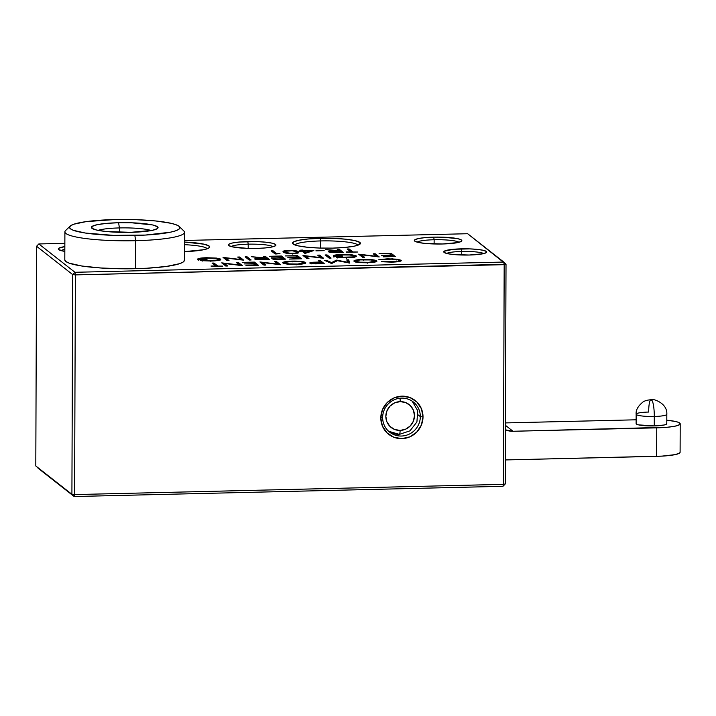 <?xml version="1.0" encoding="UTF-8"?>
<svg xmlns="http://www.w3.org/2000/svg" width="716" height="716" viewBox="0 0 716 716"><rect width="100%" height="100%" fill="white"/><g stroke="black" fill="none" stroke-linecap="round" stroke-linejoin="round"><path stroke-width="1.07" d="M382.648 417.517A19.171 18.634 128.1 0 0 401.425 436.035A19.171 18.634 128.1 0 0 420.328 416.623L423.013 416.9A21.471 20.871 -51.9 0 1 401.837 438.64A21.471 20.871 -51.9 0 1 380.814 417.902L382.648 417.517A19.171 18.634 -51.9 0 1 393.397 400.172A19.171 18.634 -51.9 0 1 413.32 401.989A19.171 18.634 -51.9 0 1 420.328 416.623A19.171 18.634 -51.9 0 1 409.588 433.968A19.171 18.634 -51.9 0 1 389.656 432.151A19.171 18.634 -51.9 0 1 382.648 417.517L380.814 417.902L382.389 425.993L386.944 432.777L393.773 437.216L401.837 438.64L409.919 436.832L416.784 432.061L421.384 425.062L423.013 416.9L421.438 408.809L416.891 402.025L410.053 397.586L401.989 396.163L393.907 397.971L387.043 402.741L382.442 409.74L380.814 417.902A21.471 20.871 -51.9 0 1 401.989 396.163A21.471 20.871 -51.9 0 1 423.013 416.9L420.328 416.623L418.225 414.967L420.328 416.623A19.171 18.634 128.1 0 0 401.56 398.105A19.171 18.634 128.1 0 0 382.648 417.517M357.982 245.176A31.665 4.618 0.2 0 0 320.643 240.934L320.231 238.33A33.965 4.958 -179.8 0 1 360.059 244.066A33.965 4.958 -179.8 0 1 332.707 248.112L345.005 247.441L354.483 246.116L359.7 244.362L359.853 242.429L354.921 240.612L345.667 239.198L333.477 238.392L320.231 238.33L307.925 239.001L298.447 240.325L293.238 242.08L293.086 244.013L298.008 245.83L307.271 247.244L319.452 248.049L332.707 248.112A33.965 4.958 -179.8 0 1 292.871 243.834A33.965 4.958 -179.8 0 1 320.231 238.33L320.643 240.934A31.665 4.618 -179.8 0 1 357.982 245.176M207.264 248.774A31.665 4.618 0.2 0 0 184.451 244.684A31.665 4.618 -179.8 0 1 207.264 248.774M184.459 242.062A33.965 4.958 -179.8 0 1 209.332 247.664A33.965 4.958 -179.8 0 1 184.424 251.638L203.765 249.714L208.974 247.96L209.135 246.027L204.203 244.21L184.459 242.062M459.072 242.259A21.471 3.133 0.2 0 0 434.129 239.744L433.717 237.139A23.762 3.473 -179.8 0 1 461.587 241.158A23.762 3.473 -179.8 0 1 442.443 243.986L457.685 242.59L461.337 241.355L461.444 240.003L457.998 238.732L442.989 237.184L433.717 237.139L425.107 237.614L418.475 238.535L414.824 239.762L414.716 241.122L418.171 242.384L424.651 243.377L442.443 243.986A23.762 3.473 -179.8 0 1 414.573 240.988A23.762 3.473 -179.8 0 1 433.717 237.139L434.129 239.744A21.471 3.133 -179.8 0 1 459.072 242.259M273.154 246.698A21.471 3.133 0.2 0 0 248.21 244.174L247.799 241.569A23.762 3.473 -179.8 0 1 275.669 245.588A23.762 3.473 -179.8 0 1 256.525 248.425L265.135 247.951L271.767 247.02L275.418 245.794L275.526 244.442L272.08 243.171L265.6 242.178L257.071 241.614L239.189 242.044L232.557 242.966L228.905 244.201L228.798 245.552L232.252 246.823L247.253 248.371L256.525 248.425A23.762 3.473 -179.8 0 1 228.655 245.427A23.762 3.473 -179.8 0 1 247.799 241.569L248.21 244.174A21.471 3.133 -179.8 0 1 273.154 246.698M483.783 253.571A19.171 2.801 0.2 0 0 461.704 251.45L461.292 248.846A21.471 3.133 -179.8 0 1 486.468 252.471A21.471 3.133 -179.8 0 1 469.177 255.03L482.942 253.768L486.236 252.65L486.334 251.432L483.219 250.287L477.366 249.392L469.669 248.882L453.514 249.266L444.233 251.218L444.135 252.435L447.249 253.58L453.103 254.475L469.177 255.03A21.471 3.133 -179.8 0 1 444.001 252.327A21.471 3.133 -179.8 0 1 461.292 248.846L461.704 251.45A19.171 2.801 -179.8 0 1 483.783 253.571M320.616 248.085L320.643 240.934L320.616 248.085M434.12 243.968L434.129 239.744L434.12 243.968M248.201 248.407L248.21 244.174L248.201 248.407M461.695 255.012L461.704 251.45L461.695 255.012M503.76 262.056L74.956 272.286L38.834 243.95L64.861 243.333L38.834 243.95L74.956 272.286L503.76 262.056L504.18 264.669L503.411 484.356L74.598 494.586L75.368 274.89L506.015 264.276L505.245 483.971L506.015 264.276L503.76 262.056L504.18 264.669L75.368 274.89L74.598 494.586L503.411 484.356L502.981 486.298L505.245 483.971L503.411 484.356L502.981 486.298L74.169 496.528L502.981 486.298L505.245 483.971L503.411 484.356L504.18 264.669L506.015 264.276L467.646 233.72L503.76 262.056M184.468 240.478L467.646 233.72L184.468 240.478M288.96 250.314L283.634 251.039L283.625 252.157L286.4 253.204L293.193 253.643L298.661 252.757L297.176 251.182L288.96 250.314L289.04 251.137L288.96 250.314C283.715 250.654 281.943 251.262 283.625 252.157C284.243 253.07 287.429 253.562 293.193 253.643L298.742 252.65L298.286 251.799C297.775 250.895 294.661 250.394 288.96 250.314M324.178 250.645L315.881 250.842L324.178 250.645M352.737 251.799L349.113 248.962L347.179 249.007L350.795 251.844L346.096 251.96L357.848 252.014L346.508 252.283L351.001 252.175L347.179 249.007L349.113 248.962L348.2 249.812L349.113 248.962L352.737 251.799M237.703 257.053L240.871 259.541L223.043 257.402L227.079 260.561L229.013 260.517L225.835 258.029L243.673 260.168L239.645 257.008L237.703 257.053L239.645 257.008L238.723 257.85L239.645 257.008L243.673 260.168L225.835 258.029L225.182 258.619L225.835 258.029L229.013 260.517L227.079 260.561L223.043 257.402L241.14 259.917L237.703 257.053M265.368 256.391L263.434 256.435L265.296 257.903L251.54 256.722L261.331 257.993L255.039 258.557L254.771 259.031L256.605 259.523L269.404 259.559L265.368 256.391L269.404 259.559L260.141 259.729L254.771 259.031C254.627 258.404 256.82 258.055 261.331 257.993L251.54 256.722L263.667 258.27L265.502 258.225L263.434 256.435L265.368 256.391L265.018 257.223L265.368 256.391M297.462 255.63L285.29 255.916L295.941 255.997L297.489 257.214L287.671 257.787L297.901 257.536L299.145 258.512L289.318 259.085L301.49 258.789L297.462 255.63L301.49 258.789L289.318 259.085L299.145 258.512L297.901 257.536L287.671 257.787L297.695 257.545L295.941 255.997L285.29 255.916L297.462 255.63L297.104 256.462L297.462 255.63M327.06 254.923L325.127 254.968L329.154 258.127L331.096 258.082L327.06 254.923L331.096 258.082L329.154 258.127L325.127 254.968L327.06 254.923L326.711 255.755L327.06 254.923M373.26 253.822L376.428 256.301L358.6 254.171L362.636 257.33L364.569 257.286L361.392 254.798L379.229 256.937L375.202 253.768L373.26 253.822L375.202 253.768L374.28 254.619L375.202 253.768L379.229 256.937L361.392 254.798L360.739 255.388L361.392 254.798L364.569 257.286L362.636 257.33L358.6 254.171L376.697 256.686L373.26 253.822M217.61 265.887L213.994 263.049L212.061 263.094L215.677 265.94L210.978 266.048L222.73 266.101L211.39 266.37L215.883 266.262L212.061 263.094L213.994 263.049L213.082 263.9L213.994 263.049L217.61 265.887M254.386 262.092L242.214 262.378L252.864 262.459L254.413 263.676L244.174 263.918L254.824 263.998L256.068 264.974L246.241 265.538L258.413 265.251L254.386 262.092L258.413 265.251L245.83 265.215L256.274 265.305L254.824 263.998L244.174 263.918L254.619 264.007L252.864 262.459L242.214 262.378L254.386 262.092L254.028 262.924L254.386 262.092M305.795 262.951L305.625 262.477C303.673 261.483 299.181 261.027 292.146 261.107L292.226 261.922L292.146 261.107C285.344 261.358 282.283 262.002 282.963 263.041C284.905 264.052 289.434 264.508 296.558 264.428C303.315 264.159 306.341 263.506 305.625 262.477L300.801 261.385L294.867 261.08L287.939 261.331L282.748 262.638L284.61 263.667L292.003 264.419L301.928 264.07L305.616 263.139L305.625 262.477L305.276 263.327M346.768 259.881L347.618 262.217L336.457 260.132L331.562 262.593L326.594 260.364L324.652 260.409L331.553 263.506L337.415 260.696L349.632 263.076L348.719 259.836L346.768 259.881L348.719 259.836L348.307 260.669L347.233 260.696L346.768 259.881L347.976 262.754L347.233 260.696L348.307 260.669L348.719 259.836L349.632 263.076L337.415 260.696L331.553 263.506L324.652 260.409L326.594 260.364L326.308 261.152L326.594 260.364L331.562 262.593L331.589 263.506L331.562 262.593L336.457 260.132L336.771 260.964L331.723 263.506L336.771 260.964L336.457 260.132L336.735 260.794L336.887 260.123L347.895 262.736L346.768 259.881M399.143 260.257L399.582 261.009L399.143 260.257C399.626 261.107 397.013 261.635 391.303 261.832L391.375 262.656L391.303 261.832L381.342 261.725L395.876 261.94L401.085 260.901L401.112 260.239L392.386 258.843L378.791 259.72L391.518 259.156L397.756 259.747L399.143 260.257L397.568 261.295L381.342 261.725L391.598 262.154C398.561 261.922 401.739 261.277 401.112 260.239L396.933 259.174L387.329 258.834L378.791 259.72L387.759 259.156C393.666 259.067 397.461 259.434 399.143 260.257L399.546 261.582M64.843 246.599L58.784 248.255L58.676 249.615L64.825 251.388A23.762 3.473 -179.8 0 1 58.533 249.481A23.762 3.473 -179.8 0 1 64.843 246.599M376.893 261.259L376.723 260.785C374.772 259.792 370.279 259.326 363.245 259.407L363.325 260.23L363.245 259.407C356.443 259.666 353.382 260.311 354.062 261.34C355.995 262.351 360.533 262.817 367.657 262.727C374.414 262.459 377.439 261.814 376.723 260.785L371.899 259.693L363.245 259.407L355.843 260.087L353.847 260.946L355.709 261.966L363.101 262.718L373.027 262.369L376.714 261.447L376.723 260.785L376.374 261.635M320.231 260.517L318.289 260.561L320.15 262.02L313.178 262.244C310.529 262.423 309.437 262.727 309.903 263.148L315.049 263.855L324.259 263.676L320.231 260.517L324.259 263.676L315.049 263.855L309.903 263.148C309.437 262.727 310.529 262.423 313.178 262.244L313.357 263.058L313.178 262.244L320.356 262.351L318.289 260.561L320.231 260.517L319.873 261.349L320.231 260.517M274.577 261.608L277.745 264.088L259.917 261.958L263.953 265.117L265.887 265.072L262.709 262.584L280.547 264.723L276.519 261.564L274.577 261.608L276.519 261.564L275.597 262.405L276.519 261.564L280.547 264.723L262.709 262.584L262.056 263.175L262.709 262.584L265.887 265.072L263.953 265.117L259.917 261.958L278.014 264.473L274.577 261.608M236.405 262.512L239.574 265.001L221.745 262.87L225.773 266.03L227.706 265.985L224.538 263.497L242.375 265.636L238.339 262.468L236.405 262.512L238.339 262.468L237.426 263.318L238.339 262.468L242.375 265.636L224.538 263.497L223.875 264.088L224.538 263.497L227.706 265.985L225.773 266.03L221.745 262.87L239.842 265.385L236.405 262.512M391.249 253.392L379.068 253.679L389.719 253.759L391.276 254.977L381.449 255.549L391.688 255.299L392.923 256.274L383.105 256.847L395.277 256.552L391.249 253.392L395.277 256.552L383.105 256.847L393.138 256.605L391.688 255.299L381.449 255.549L391.276 254.977L389.719 253.759L379.068 253.679L391.249 253.392L390.891 254.225L391.249 253.392M334.981 255.988L334.542 256.82L334.981 255.988C335.294 255.317 337.746 254.932 342.32 254.806C348.379 254.708 352.361 255.084 354.268 255.916L354.706 256.668L354.268 255.916C354.617 256.758 351.977 257.268 346.356 257.474L346.428 258.288L346.356 257.474L336.216 257.402L346.705 257.796L354.339 257.134L356.147 256.525L356.192 255.854L352.191 254.851L337.934 254.681L334.793 255.12L333.307 255.719L333.45 256.355L342.579 256.14L334.981 255.988L339.456 254.932L349.847 255.003L354.268 255.916L352.567 256.937L336.216 257.402L346.705 257.796C353.668 257.554 356.837 256.901 356.192 255.854L352.191 254.851L342.078 254.475C335.339 254.708 332.457 255.335 333.45 256.355L342.167 255.818L334.999 255.836L334.56 256.588M317.653 255.147L320.822 257.626L302.993 255.496L307.03 258.655L308.963 258.61L305.795 256.122L323.623 258.261L319.596 255.102L317.653 255.147L319.596 255.102L318.674 255.943L319.596 255.102L323.623 258.261L305.795 256.122L305.132 256.713L305.795 256.122L308.963 258.61L307.03 258.655L302.993 255.496L321.09 258.011L317.653 255.147M281.415 256.006L269.243 256.301L279.893 256.382L281.442 257.599L271.624 258.163L281.862 257.921L283.097 258.897L273.279 259.46L285.451 259.174L281.415 256.006L285.451 259.174L272.859 259.138L283.303 259.228L281.862 257.921L271.212 257.841L281.656 257.93L279.893 256.382L269.243 256.301L281.415 256.006L281.057 256.838L281.415 256.006M247.11 256.829L245.176 256.874L249.204 260.042L251.146 259.989L247.11 256.829L251.146 259.989L249.204 260.042L245.176 256.874L247.11 256.829L246.76 257.662L247.11 256.829M199.424 259.219L198.985 260.051L199.424 259.219C199.737 258.557 202.189 258.163 206.763 258.037C212.822 257.948 216.805 258.315 218.711 259.147L219.15 259.899L218.711 259.147C219.06 259.989 216.42 260.508 210.799 260.705L210.871 261.528L210.799 260.705L200.659 260.642L211.148 261.027L218.783 260.364L220.591 259.756L220.635 259.094L216.635 258.091L202.377 257.921L199.236 258.351L197.75 258.95L197.893 259.586L207.022 259.371L199.424 259.219L203.899 258.172L214.29 258.243L218.711 259.147L217.02 260.168L200.659 260.642L211.148 261.027C218.112 260.785 221.28 260.141 220.635 259.094L216.635 258.091L206.521 257.715C199.782 257.948 196.909 258.574 197.893 259.586L206.611 259.049L199.442 259.067L199.003 259.819M339.16 249.204L337.218 249.249L339.08 250.707L325.324 249.526L335.115 250.797L328.823 251.361L328.555 251.844L330.389 252.327L343.188 252.363L339.16 249.204L343.188 252.363L333.925 252.542L328.555 251.844C328.42 251.209 330.604 250.869 335.115 250.797L325.324 249.526L339.286 251.039L337.218 249.249L339.16 249.204L338.802 250.036L339.16 249.204M313.805 250.555L303.566 250.797L302.635 250.072L300.702 250.117L301.633 250.851L299.145 250.904L302.045 251.173L305.231 253.357L313.805 250.555L304.837 253.366L302.045 251.173L299.556 251.235L301.839 251.173L300.702 250.117L302.635 250.072L301.678 250.922L302.635 250.072L303.566 250.797L303.208 251.629L302.286 250.904L303.208 251.629L303.566 250.797L313.805 250.555M279.974 253.536L276.653 253.616L273.038 250.779L271.104 250.824L275.132 253.983L279.974 253.536L275.132 253.983L271.104 250.824L273.038 250.779L272.125 251.62L273.038 250.779L276.51 253.956L279.974 253.536M38.055 468.192L74.169 496.528L74.598 494.586L71.913 494.308L35.8 465.973L36.57 246.277L72.683 274.613L71.913 494.308L74.169 496.528L74.598 494.586L71.913 494.308L72.683 274.613L75.368 274.89L74.956 272.286L72.683 274.613L75.368 274.89L74.956 272.286L72.683 274.613L36.57 246.277L38.834 243.95L36.57 246.277L35.8 465.973L74.169 496.528L38.055 468.192M446.677 253.446A19.171 2.801 -179.8 0 1 461.704 251.45A19.171 2.801 0.2 0 0 446.677 253.446M61.039 250.609A21.471 3.133 -179.8 0 1 64.834 249.392A21.471 3.133 0.2 0 0 61.039 250.609M231.161 246.546A21.471 3.133 -179.8 0 1 248.21 244.174A21.471 3.133 0.2 0 0 231.161 246.546M417.079 242.115A21.471 3.133 -179.8 0 1 434.129 239.744A21.471 3.133 0.2 0 0 417.079 242.115M294.938 244.953A31.665 4.618 -179.8 0 1 320.643 240.934A31.665 4.618 0.2 0 0 294.938 244.953M387.41 259.657L387.329 258.834L387.41 259.657M396.655 259.98L396.933 259.174L396.655 259.98M400.826 261.17L399.304 260.436L400.674 261.009L401.112 260.239L400.754 261.08M401.291 260.705L401.112 260.239M354.393 261.537L355.825 260.964M374.96 261.045L368.937 262.333L360.014 262.181L355.995 261.295L355.557 262.065L356.022 260.749L360.264 259.908L370.79 259.953L374.28 260.57L375.22 261.582L374.79 260.83C375.291 261.671 372.741 262.199 367.147 262.405L367.227 263.228L367.147 262.405C361.356 262.477 357.642 262.11 355.995 261.295C355.494 260.454 358.081 259.926 363.737 259.729C369.465 259.657 373.152 260.024 374.79 260.83L376.285 261.555L376.723 260.785M376.437 261.716L374.701 260.964M356.201 260.884L354.277 261.77M355.995 261.295L355.405 261.895M374.79 260.83L375.372 261.966M349.148 262.978L348.307 260.669L349.148 262.978M322.88 263.712L319.309 261.367L322.88 263.712M310.592 263.434L311.621 263.22M310.744 263.39L310.234 263.64M311.836 263.103L320.562 262.351L322.119 263.73L320.562 262.351L311.836 263.103L311.397 263.873L311.836 263.103L321.905 263.399L317.994 263.828L311.782 262.96L311.558 263.569M283.294 263.237L284.726 262.656M303.861 262.745L297.838 264.034L288.915 263.882L284.896 262.987L284.458 263.757L284.923 262.45L290.839 261.492L299.691 261.644L303.181 262.271L304.121 263.273L303.691 262.53C304.193 263.372 301.642 263.891 296.048 264.106L296.129 264.929L296.048 264.106C290.257 264.168 286.543 263.801 284.896 262.987C284.395 262.145 286.982 261.626 292.638 261.43C298.375 261.358 302.054 261.725 303.691 262.53L305.186 263.246L305.625 262.477M305.347 263.407L303.602 262.656M285.102 262.575L283.178 263.47M284.896 262.987L284.306 263.586M303.691 262.53L304.273 263.658M278.954 264.589L276.161 262.396L278.954 264.589M264.508 265.108L262.056 263.175L264.508 265.108M262.226 263.014L261.098 262.879L262.226 263.014M257.044 265.287L253.464 262.933L257.044 265.287M240.782 265.493L237.98 263.3L240.782 265.493M226.337 266.012L223.875 264.088L226.337 266.012M224.054 263.927L222.918 263.792L224.054 263.927M216.653 266.245L213.636 263.882L216.653 266.245M393.898 256.588L390.327 254.234L393.898 256.588M377.636 256.802L374.844 254.61L377.636 256.802M363.191 257.321L360.739 255.388L363.191 257.321M360.909 255.227L359.781 255.093L360.909 255.227M337.585 257.134L337.692 257.984M354.268 255.916L354.59 257.232M333.916 256.346L334.918 255.97M342.159 255.299L342.078 254.475L342.159 255.299M351.905 255.666L352.191 254.851L351.905 255.666M355.906 256.784L354.429 256.095L355.754 256.623L356.192 255.854L355.834 256.695M356.362 256.319L356.192 255.854M334.095 256.247L333.817 257.044M329.718 258.118L326.147 255.764L329.718 258.118M322.03 258.127L319.238 255.934L322.03 258.127M307.585 258.646L305.132 256.713L307.585 258.646M305.302 256.561L304.175 256.418L305.302 256.561M300.12 258.825L296.549 256.471L300.12 258.825M284.073 259.21L280.502 256.856L284.073 259.21M268.026 259.586L264.455 257.241L268.026 259.586M255.496 259.326L256.498 259.111M262.298 258.789L261.331 257.993L262.298 258.789M256.999 259.049L255.361 259.371M267.05 259.281L265.708 258.225L261.752 258.315L265.708 258.225L267.05 259.281L263.005 259.371L267.05 259.281M256.704 258.986L263.041 259.702L256.704 258.986L256.265 259.756L256.892 258.709L261.752 258.315L256.659 258.843L256.212 259.604M249.768 260.024L246.197 257.671L249.768 260.024M242.08 260.033L239.287 257.841L242.08 260.033M227.634 260.552L225.182 258.619L227.634 260.552M225.352 258.467L224.224 258.324L225.352 258.467M202.028 260.373L202.136 261.215M218.711 259.147L219.033 260.463M198.359 259.577L199.361 259.21M206.602 258.539L206.521 257.715L206.602 258.539M216.348 258.897L216.635 258.091L216.348 258.897M220.349 260.024L218.872 259.326L220.197 259.863L220.635 259.094L220.277 259.926M220.805 259.559L220.635 259.094M198.538 259.478L198.26 260.275M351.771 252.157L348.755 249.795L351.771 252.157M341.809 252.399L338.238 250.045L341.809 252.399M329.279 252.13L330.282 251.916M336.081 251.602L335.115 250.797L336.081 251.602M330.783 251.853L329.145 252.184M340.834 252.086L339.491 251.03L335.536 251.119L339.491 251.03L340.834 252.086L336.788 252.184L340.834 252.086M330.488 251.799L335.536 251.119L330.488 251.799L336.824 252.506L330.488 251.799L330.049 252.56L330.443 251.656L329.995 252.408M305.356 253.312L303.468 251.826L303.987 251.128L303.468 251.826L305.356 253.312M310.977 251.477L310.413 250.976L303.987 251.128L305.732 252.497L310.413 250.976L310.977 251.477M305.598 253.231L305.732 252.497L305.598 253.231M310.413 250.976L305.732 252.497L303.987 251.128L310.413 250.976M298.142 252.838L296.308 251.799L297.856 252.569L298.286 251.799L298.259 252.99M283.25 251.755L283.625 252.157L285.236 251.468L284.807 252.184M285.8 251.37L283.625 252.363M296.048 252.148L297.238 253.285M297.212 253.061L297.006 253.527M296.352 251.853L296.791 252.542L295.278 253.115L290.338 253.276L286.31 252.533L285.371 251.289L292.253 250.716L296.352 251.853C297.847 252.533 296.639 253.025 292.719 253.321L292.799 254.135L292.719 253.321C288.342 253.222 285.961 252.82 285.568 252.113L285.129 252.882L285.371 251.289L289.309 250.636C293.712 250.734 296.066 251.137 296.352 251.853L296.791 252.596M284.932 252.041L285.129 252.873M285.568 252.113L285.371 251.289M275.696 253.974L272.68 251.611L275.696 253.974M636.166 414.296A15.331 2.237 0.2 0 0 654.299 416.47A14.374 2.622 -91.4 0 0 651.712 400.181L651.354 399.904A14.374 2.622 -91.4 0 0 650.933 399.752A14.374 2.622 88.6 0 1 651.354 399.904L650.593 400.065L651.712 400.181A14.374 2.622 88.6 0 1 654.299 416.47A15.331 2.237 -179.8 0 1 636.148 414.206A15.331 2.237 -179.8 0 1 648.669 412.049A14.374 2.622 88.6 0 1 650.933 399.752M666.524 423.344L666.453 424.212L664.099 425.009L654.263 425.913A15.331 2.237 0.2 0 0 666.784 423.756L666.82 414.313C667.661 402.84 652.213 398.114 650.96 399.752C647.318 400.02 644.633 400.781 642.932 402.034C637.965 406.133 635.71 410.196 636.148 414.206L636.121 423.648A15.331 2.237 0.2 0 0 654.263 425.913L654.299 416.47L654.263 425.913L638.6 424.883L636.381 424.06L636.443 423.192M513.014 431.274L667.151 427.273L675.17 426.154L679.582 424.669L680.2 423.845L678.133 422.225L675.537 421.491L666.793 420.202A28.738 4.198 -179.8 0 1 679.708 423.022L679.708 423.031A28.738 4.198 -179.8 0 1 680.2 423.8A28.738 4.198 -179.8 0 1 656.742 427.846L513.014 431.274A19.171 18.634 -51.9 0 1 505.433 429.851L513.014 431.274L505.451 425.34L513.014 431.274M636.13 419.8L505.46 422.914L636.13 419.8M680.102 452.333L679.484 453.156L675.072 454.642L662.049 456.119L505.335 459.94L656.644 456.334L656.742 427.846L656.644 456.334A28.738 4.198 0.2 0 0 680.102 452.288L680.2 423.8M666.82 414.313A15.331 2.237 -179.8 0 1 654.299 416.47A15.331 2.237 0.2 0 0 666.802 414.224M70.123 226.14L65.559 230.579A59.804 8.726 0.2 0 0 135.682 240.692L134.85 235.475A55.204 8.055 -179.8 0 1 70.123 226.14A55.204 8.055 -179.8 0 1 114.578 219.57L86.135 221.629L73.963 224.18L70.705 225.674L69.515 227.24L70.454 228.816L73.471 230.346L85.231 233.022L113.316 235.367L145.241 235.072L170.247 232.235L175.465 230.865L178.723 229.371L179.904 227.804L178.973 226.229L175.948 224.699L170.963 223.285L155.909 220.984L136.112 219.678L114.578 219.57A55.204 8.055 -179.8 0 1 179.313 226.524A55.204 8.055 -179.8 0 1 134.85 235.475L135.682 240.692A59.804 8.726 -179.8 0 1 64.896 231.868L64.798 259.854A59.804 8.726 0.2 0 0 135.584 268.679L135.682 240.692L135.584 268.679A59.804 8.726 0.2 0 0 184.397 260.266L184.495 232.279A59.804 8.726 -179.8 0 1 135.682 240.692A59.804 8.726 0.2 0 0 183.842 230.991L179.313 226.524M151.264 230.561A28.747 4.198 0.2 0 0 119.42 227.93L118.588 222.721A33.348 4.869 -179.8 0 1 157.69 228.359A33.348 4.869 -179.8 0 1 130.84 232.333L105.861 231.474L96.767 230.087L91.925 228.306L92.078 226.408L97.197 224.681L106.505 223.383L118.588 222.721L131.601 222.783L152.651 224.958L157.493 226.739L157.341 228.637L152.222 230.364L130.84 232.333A33.348 4.869 -179.8 0 1 91.729 228.127A33.348 4.869 -179.8 0 1 118.588 222.721L119.42 227.93A28.747 4.198 -179.8 0 1 151.264 230.561M119.402 232.306L119.42 227.93L119.402 232.306M64.807 259.756L65.818 261.465L69.085 263.121L81.821 266.012L101.072 268.008L123.904 268.786L146.834 268.24L166.389 266.45L179.573 263.685L183.108 262.065L184.397 260.364M98.146 230.373A28.747 4.198 -179.8 0 1 119.42 227.93A28.747 4.198 0.2 0 0 98.146 230.373M399.242 434.317A4.6 0.841 -91.4 0 0 399.376 434.37A4.6 0.841 -91.4 0 0 400.101 430.432A14.571 14.168 -51.9 0 1 385.835 416.363A14.571 14.168 -51.9 0 1 400.208 401.613A4.6 0.841 -91.4 0 0 399.967 398.212A4.6 0.841 88.6 0 1 400.208 401.613L394.722 402.84L390.068 406.07L386.944 410.823L385.835 416.363L386.909 421.849L389.996 426.45L394.623 429.466L400.101 430.432L405.587 429.206L410.241 425.966L413.365 421.223L414.475 415.683L413.4 410.187L410.313 405.587L405.677 402.58L400.208 401.613A14.571 14.168 -51.9 0 1 414.475 415.683A14.571 14.168 -51.9 0 1 400.101 430.432A4.6 0.841 88.6 0 1 399.376 434.37A4.6 0.841 88.6 0 1 399.242 434.317A19.171 18.634 -51.9 0 1 388.6 431.256L399.367 434.37L409.964 430.844L416.909 421.975L417.759 410.787L412.201 401.184"/></g></svg>
